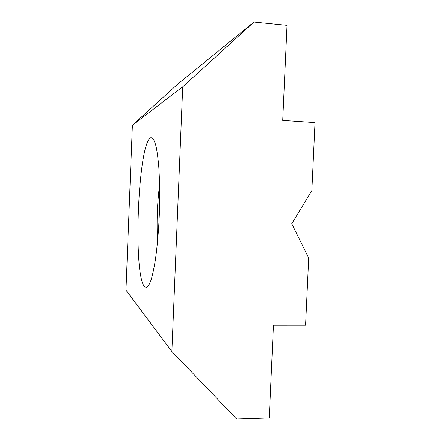 <?xml version="1.0" encoding="UTF-8"?>
<svg xmlns="http://www.w3.org/2000/svg" width="441" height="441" viewBox="0 0 441 441"><rect width="100%" height="100%" fill="white"/><g stroke="black" fill="none" stroke-linecap="round" stroke-linejoin="round"><path stroke-width="0.66" d="M150.607 137.796L152.134 137.79C153.534 138.965 154.83 141.781 156.031 146.236C157.15 151.627 158.065 158.473 158.782 166.781C159.697 180.457 159.901 195.854 159.394 212.97C158.688 230.075 157.393 245.422 155.513 258.999C154.207 267.229 152.806 273.993 151.313 279.296C149.797 283.657 148.303 286.369 146.82 287.444L144.692 286.837C132.796 275.333 137.917 143.744 150.607 137.796M171.858 351.483L125.999 290.172L132.41 125.205L177.657 84.176L253.977 22.05L182.69 86.827L171.858 351.483L236.585 418.95L269.286 417.93L273.475 325.232L305.563 325.221L308.689 258.068L291.771 223.73L311.837 190.529L315.001 122.604L282.736 120.415L287.036 25.341L253.977 22.05M132.41 125.205L182.69 86.827M157.597 241.31C156.549 222.336 157.222 203.422 159.609 184.575M153.799 139.692L152.134 137.79M148.623 285.663L146.82 287.444"/></g></svg>
